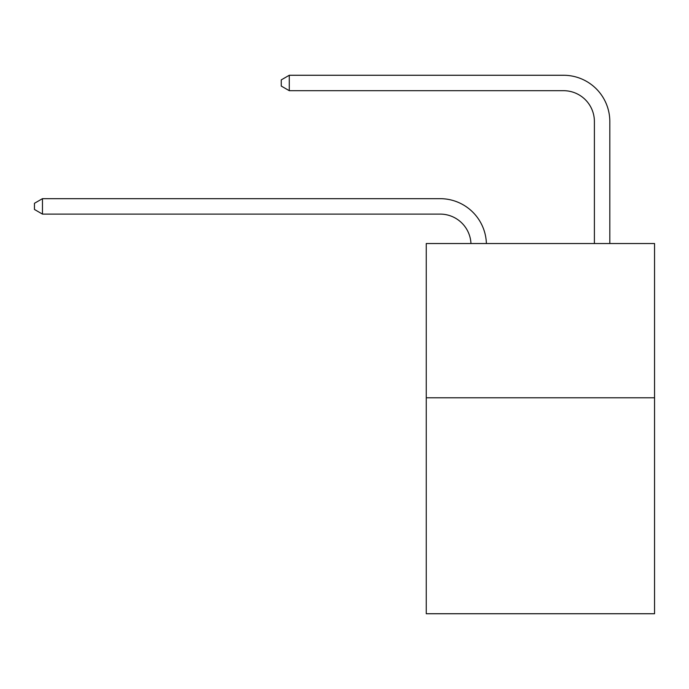 <?xml version="1.0" encoding="UTF-8"?>
<svg xmlns="http://www.w3.org/2000/svg" width="689" height="689" viewBox="0 0 689 689"><rect width="100%" height="100%" fill="white"/><g stroke="black" fill="none" stroke-linecap="round" stroke-linejoin="round"><path stroke-width="1.03" d="M654.55 397.777L654.55 613.735L426.258 613.735L426.258 243.527L654.55 243.527L654.55 397.777L426.258 397.777M470.957 243.527A30.85 30.85 0 0 0 440.133 214.098A30.85 30.85 0 0 1 470.957 243.527A30.85 30.85 0 0 0 440.133 214.098A30.85 30.85 0 0 1 470.957 243.527A30.85 30.85 0 0 0 440.133 214.098A30.85 30.85 0 0 1 470.957 243.527A30.85 30.85 0 0 0 440.133 214.098A30.85 30.85 0 0 1 470.957 243.527A30.85 30.85 0 0 0 440.133 214.098A30.85 30.85 0 0 1 470.957 243.527A30.85 30.85 0 0 0 440.133 214.098A30.85 30.85 0 0 1 470.957 243.527A30.85 30.85 0 0 0 440.133 214.098A30.85 30.85 0 0 1 470.957 243.527A30.85 30.85 0 0 0 440.133 214.098A30.85 30.85 0 0 1 470.957 243.527A30.85 30.85 0 0 0 440.133 214.098A30.85 30.85 0 0 1 470.957 243.527A30.85 30.85 0 0 0 440.133 214.098A30.85 30.85 0 0 1 470.957 243.527A30.85 30.85 0 0 0 440.133 214.098A30.85 30.85 0 0 1 470.957 243.527A30.85 30.85 0 0 0 440.133 214.098A30.85 30.85 0 0 1 470.957 243.527A30.85 30.85 0 0 0 440.133 214.098A30.85 30.85 0 0 1 470.957 243.527A30.85 30.85 0 0 0 440.133 214.098A30.85 30.85 0 0 1 470.957 243.527A30.85 30.85 0 0 0 440.133 214.098A30.85 30.85 0 0 1 470.957 243.527A30.85 30.85 0 0 0 440.133 214.098A30.85 30.85 0 0 1 470.957 243.527A30.85 30.85 0 0 0 440.133 214.098A30.85 30.85 0 0 1 470.957 243.527A30.85 30.85 0 0 0 440.133 214.098A30.85 30.85 0 0 1 470.957 243.527A30.85 30.85 0 0 0 440.133 214.098A30.85 30.85 0 0 1 470.957 243.527A30.85 30.85 0 0 0 440.133 214.098A30.85 30.85 0 0 1 470.957 243.527A30.85 30.85 0 0 0 440.133 214.098A30.85 30.85 0 0 1 470.957 243.527A30.85 30.85 0 0 0 440.133 214.098L42.468 214.098L34.45 209.465L34.45 203.298L42.468 198.665L440.133 198.665A46.275 46.275 0 0 1 486.391 243.527M594.392 243.527L594.392 121.54A30.85 30.85 0 0 0 563.542 90.69L289.277 90.69L281.258 86.065L281.258 79.89L289.277 75.265L563.542 75.265A46.275 46.275 0 0 1 609.817 121.54L609.817 243.527M42.468 198.665L440.133 198.665L42.468 198.665L440.133 198.665L42.468 198.665L440.133 198.665L42.468 198.665L440.133 198.665L42.468 198.665L440.133 198.665L42.468 198.665L440.133 198.665L42.468 198.665L440.133 198.665L42.468 198.665L440.133 198.665L42.468 198.665L440.133 198.665L42.468 198.665L440.133 198.665L42.468 198.665L440.133 198.665L42.468 198.665L440.133 198.665L42.468 198.665L440.133 198.665L42.468 198.665L440.133 198.665L42.468 198.665L440.133 198.665L42.468 198.665L440.133 198.665L42.468 198.665L440.133 198.665L42.468 198.665L440.133 198.665L42.468 198.665L440.133 198.665L42.468 198.665L440.133 198.665L42.468 198.665L440.133 198.665L42.468 198.665L42.468 214.098M594.392 121.54A30.85 30.85 0 0 0 563.542 90.69A30.85 30.85 0 0 1 594.392 121.54A30.85 30.85 0 0 0 563.542 90.69A30.85 30.85 0 0 1 594.392 121.54A30.85 30.85 0 0 0 563.542 90.69A30.85 30.85 0 0 1 594.392 121.54A30.85 30.85 0 0 0 563.542 90.69A30.85 30.85 0 0 1 594.392 121.54A30.85 30.85 0 0 0 563.542 90.69A30.85 30.85 0 0 1 594.392 121.54A30.85 30.85 0 0 0 563.542 90.69A30.85 30.85 0 0 1 594.392 121.54A30.85 30.85 0 0 0 563.542 90.69A30.85 30.85 0 0 1 594.392 121.54A30.85 30.85 0 0 0 563.542 90.69A30.85 30.85 0 0 1 594.392 121.54A30.85 30.85 0 0 0 563.542 90.69A30.85 30.85 0 0 1 594.392 121.54A30.85 30.85 0 0 0 563.542 90.69A30.85 30.85 0 0 1 594.392 121.54A30.85 30.85 0 0 0 563.542 90.69A30.85 30.85 0 0 1 594.392 121.54A30.85 30.85 0 0 0 563.542 90.69A30.85 30.85 0 0 1 594.392 121.54A30.85 30.85 0 0 0 563.542 90.69A30.85 30.85 0 0 1 594.392 121.54A30.85 30.85 0 0 0 563.542 90.69A30.85 30.85 0 0 1 594.392 121.54A30.85 30.85 0 0 0 563.542 90.69A30.85 30.85 0 0 1 594.392 121.54A30.85 30.85 0 0 0 563.542 90.69A30.85 30.85 0 0 1 594.392 121.54A30.85 30.85 0 0 0 563.542 90.69A30.85 30.85 0 0 1 594.392 121.54A30.85 30.85 0 0 0 563.542 90.69A30.85 30.85 0 0 1 594.392 121.54A30.85 30.85 0 0 0 563.542 90.69A30.85 30.85 0 0 1 594.392 121.54A30.85 30.85 0 0 0 563.542 90.69A30.85 30.85 0 0 1 594.392 121.54A30.85 30.85 0 0 0 563.542 90.69A30.85 30.85 0 0 1 594.392 121.54M289.277 75.265L563.542 75.265L289.277 75.265L563.542 75.265L289.277 75.265L563.542 75.265L289.277 75.265L563.542 75.265L289.277 75.265L563.542 75.265L289.277 75.265L563.542 75.265L289.277 75.265L563.542 75.265L289.277 75.265L563.542 75.265L289.277 75.265L563.542 75.265L289.277 75.265L563.542 75.265L289.277 75.265L563.542 75.265L289.277 75.265L563.542 75.265L289.277 75.265L563.542 75.265L289.277 75.265L563.542 75.265L289.277 75.265L563.542 75.265L289.277 75.265L563.542 75.265L289.277 75.265L563.542 75.265L289.277 75.265L563.542 75.265L289.277 75.265L563.542 75.265L289.277 75.265L563.542 75.265L289.277 75.265L563.542 75.265L289.277 75.265L289.277 90.69"/></g></svg>
